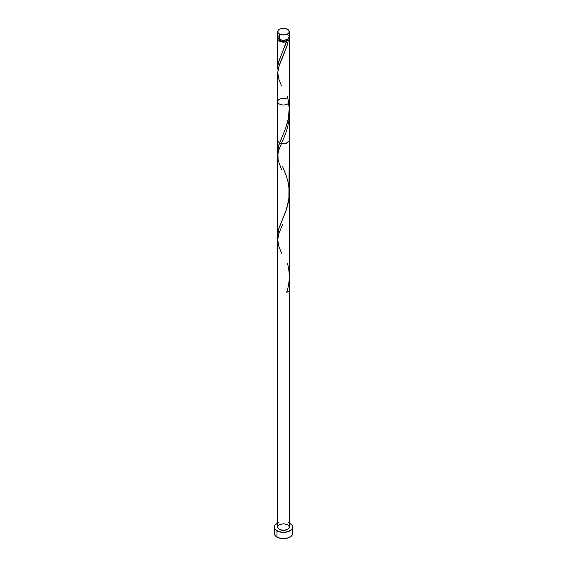 <?xml version="1.0" encoding="UTF-8"?>
<svg xmlns="http://www.w3.org/2000/svg" width="567" height="567" viewBox="0 0 567 567"><rect width="100%" height="100%" fill="white"/><g stroke="black" fill="none" stroke-linecap="round" stroke-linejoin="round"><path stroke-width="0.85" d="M278.177 35.671L277.851 37.592L279.425 39.293L279.425 34.027A5.762 3.324 180 0 1 277.738 31.674A5.762 3.324 180 0 1 281.296 28.605A5.762 3.324 180 0 1 287.575 29.321L283.5 28.35L280.296 28.91L278.177 30.405L277.851 32.326L278.709 33.524L281.296 34.75L285.704 34.75L288.291 33.524L289.149 32.326L288.823 30.405L287.575 29.321A5.762 3.324 180 0 1 289.262 31.674A5.762 3.324 180 0 1 285.704 34.75A5.762 3.324 180 0 1 279.425 34.027L279.425 39.293A5.762 3.324 0 0 0 285.704 40.016A5.762 3.324 0 0 0 289.262 36.94L288.823 35.671M278.893 38.825L280.24 40.704L280.24 39.683L280.24 40.704A4.607 2.658 0 0 0 286.76 40.704A4.607 2.658 0 0 0 288.107 38.939M289.262 522.902A9.214 5.323 180 0 1 290.013 523.298A9.214 5.323 180 0 1 292.714 527.062A9.214 5.323 180 0 1 287.03 531.974A9.214 5.323 180 0 1 276.987 530.818L276.987 537.091A9.214 5.323 0 0 0 287.03 538.246A9.214 5.323 0 0 0 292.714 533.327L292.012 531.293M278.014 70.641L277.773 66.403L278.758 61.356L286.682 41.597A5.762 3.324 180 0 1 279.425 41.178A5.762 3.324 180 0 1 277.738 38.825A5.762 3.324 180 0 1 277.972 37.883M277.745 67.806L277.745 67.104M277.752 151.68L278.872 144.606L285.173 129.482L287.575 122.118L288.922 115.009L289.255 108.503M277.752 235.362L278.709 228.742L286.215 210.229L288.922 198.62L289.262 140.673L285.704 143.742L279.425 143.019L277.738 140.673L277.738 151.12M277.745 72.611L279.148 65.517L287.115 45.502L288.305 40.661L286.76 40.704L288.107 38.825M289.028 37.883A5.762 3.324 180 0 1 289.262 38.825A5.762 3.324 180 0 1 288.305 40.661L286.76 40.704L286.682 41.597L284.882 42.05L281.034 41.83L278.177 40.094L277.738 38.825L278.177 37.55M289.262 109.318L289.262 38.825M286.292 98.75A5.762 3.324 0 0 0 277.738 101.663A5.762 3.324 0 0 0 283.5 104.987A5.762 3.324 0 0 0 289.262 101.663A5.762 3.324 0 0 0 288.334 99.849M277.738 101.663L277.738 527.062A5.762 3.324 0 0 0 283.5 530.386A5.762 3.324 0 0 0 289.262 527.062L288.823 528.331L287.575 529.408L283.5 530.386L279.425 529.408L278.177 528.331L277.738 527.062L278.177 525.786L279.425 524.709L283.5 523.731L287.575 524.709L288.823 525.786L289.262 527.062L289.262 101.663M278.893 38.939A4.607 2.658 0 0 0 280.24 40.704L283.5 41.483L286.76 40.704L278.39 62.654L277.752 66.899L277.943 70.18M288.702 37.401L289.092 39.626L288.305 40.661L286.59 47.203L282.628 57.253M274.988 531.293L274.286 533.327A9.214 5.323 0 0 0 276.987 537.091L276.987 530.818A9.214 5.323 180 0 1 274.286 527.062A9.214 5.323 180 0 1 277.738 522.902M278.383 522.632L274.988 525.021L274.286 527.062L274.988 529.096L278.383 531.485L283.5 532.378L288.617 531.485L292.012 529.096L292.714 527.062L292.012 525.021L288.617 522.632M274.286 527.062L274.286 533.327L274.988 535.368L278.383 537.75L283.5 538.65L288.617 537.75L292.012 535.368L292.714 533.327L292.714 527.062M277.738 31.674L277.738 36.94A5.762 3.324 0 0 0 279.425 39.293L282.373 40.207L284.627 40.207L288.291 38.79L289.262 36.94L289.262 31.674M288.291 35.097L287.575 34.594M288.305 291.488L286.682 292.423C289.758 283.018 290.056 273.457 287.575 263.733M281.515 253.158L278.695 246.007L277.745 239.628L278.992 233.193L282.635 224.454M281.515 169.547L278.142 160.234L277.922 153.919L278.992 149.589L285.513 133.911L287.533 127.596L288.858 120.863L289.184 111.983M281.515 85.936L278.695 78.792L277.745 72.413L278.992 65.978L282.635 57.232M286.76 40.704L286.682 41.597M287.575 96.518L289.248 108.297L288.362 118.645L285.612 128.312L278.39 146.265L277.752 150.51L277.943 153.785M282.628 166.719L286.066 175.196L287.944 181.631L289.05 188.428L289.198 195.388L288.362 202.256L286.682 208.812L278.39 229.876L277.752 234.114L277.943 237.396M277.738 38.825L277.738 67.508M277.738 234.731L277.738 72.845"/></g></svg>
